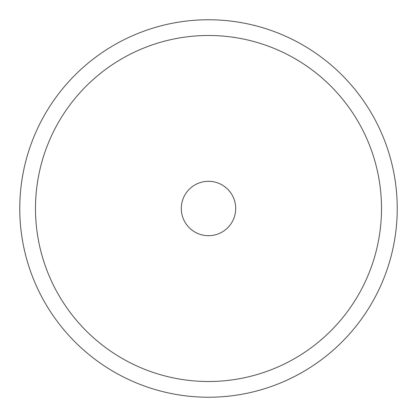 <?xml version="1.0" encoding="UTF-8"?>
<svg xmlns="http://www.w3.org/2000/svg" width="417" height="417" viewBox="0 0 417 417"><rect width="100%" height="100%" fill="white"/><g stroke="black" fill="none" stroke-linecap="round" stroke-linejoin="round"><path stroke-width="0.63" d="M374.132 298.984A188.734 188.734 0 0 1 118.016 374.132A188.734 188.734 0 0 1 42.868 118.016A188.734 188.734 0 0 1 298.984 42.868A188.734 188.734 0 0 1 374.132 298.984M360.33 291.447A173.008 173.008 0 0 1 125.553 360.33A173.008 173.008 0 0 1 56.67 125.553A173.008 173.008 0 0 1 291.447 56.67A173.008 173.008 0 0 1 360.33 291.447M184.632 195.458A27.199 27.199 0 0 1 221.542 184.632A27.199 27.199 0 0 1 232.368 221.542A27.199 27.199 0 0 1 195.458 232.368A27.199 27.199 0 0 1 184.632 195.458"/></g></svg>
